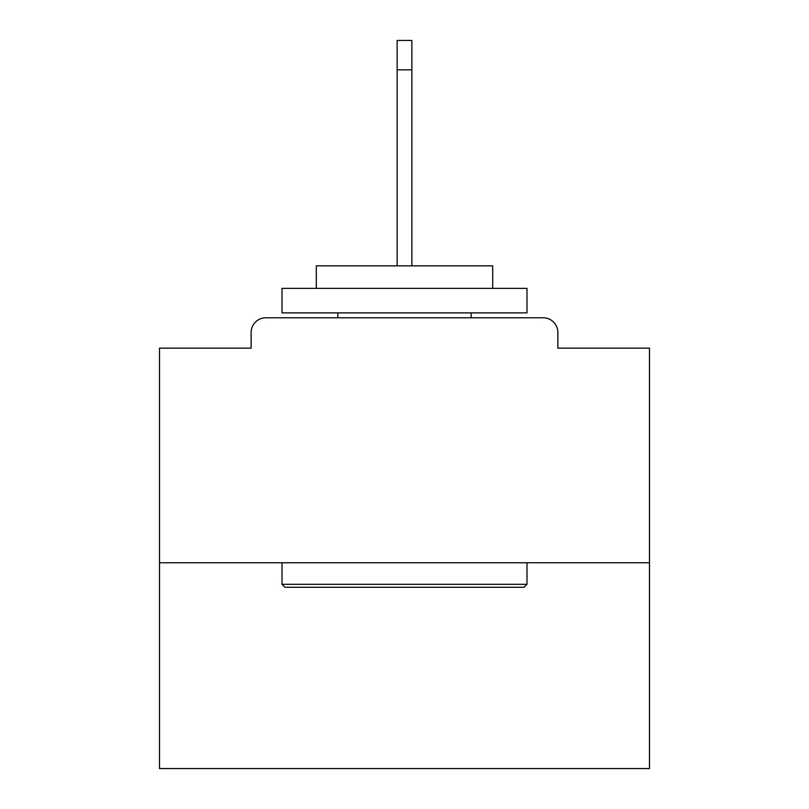<?xml version="1.0" encoding="UTF-8"?>
<svg xmlns="http://www.w3.org/2000/svg" width="809" height="809" viewBox="0 0 809 809"><rect width="100%" height="100%" fill="white"/><g stroke="black" fill="none" stroke-linecap="round" stroke-linejoin="round"><path stroke-width="1.21" d="M557.866 348.153L557.866 332.479L557.866 348.153L649.485 348.153L649.485 768.55L159.515 768.55L159.515 348.153L251.134 348.153L251.134 332.479L251.134 348.153M649.485 562.761L159.515 562.761M557.866 332.479A14.704 14.704 0 0 0 543.163 317.775L265.837 317.775A14.704 14.704 0 0 0 251.134 332.479M543.163 317.775L480.94 317.775M328.06 317.775L265.837 317.775M524.05 587.263L284.95 587.263L282.007 584.32L526.993 584.32L524.05 587.263M282.007 288.378L526.993 288.378L526.993 312.871L282.007 312.871L282.007 288.378M492.691 288.378L492.691 265.837L316.309 265.837L316.309 288.378M282.007 562.761L282.007 584.32M526.993 562.761L526.993 584.32M337.859 312.871L337.859 317.775M471.141 312.871L471.141 317.775M397.148 69.847L397.148 40.45L411.852 40.45L411.852 69.847L397.148 69.847L397.148 265.837M411.852 69.847L411.852 265.837"/></g></svg>
